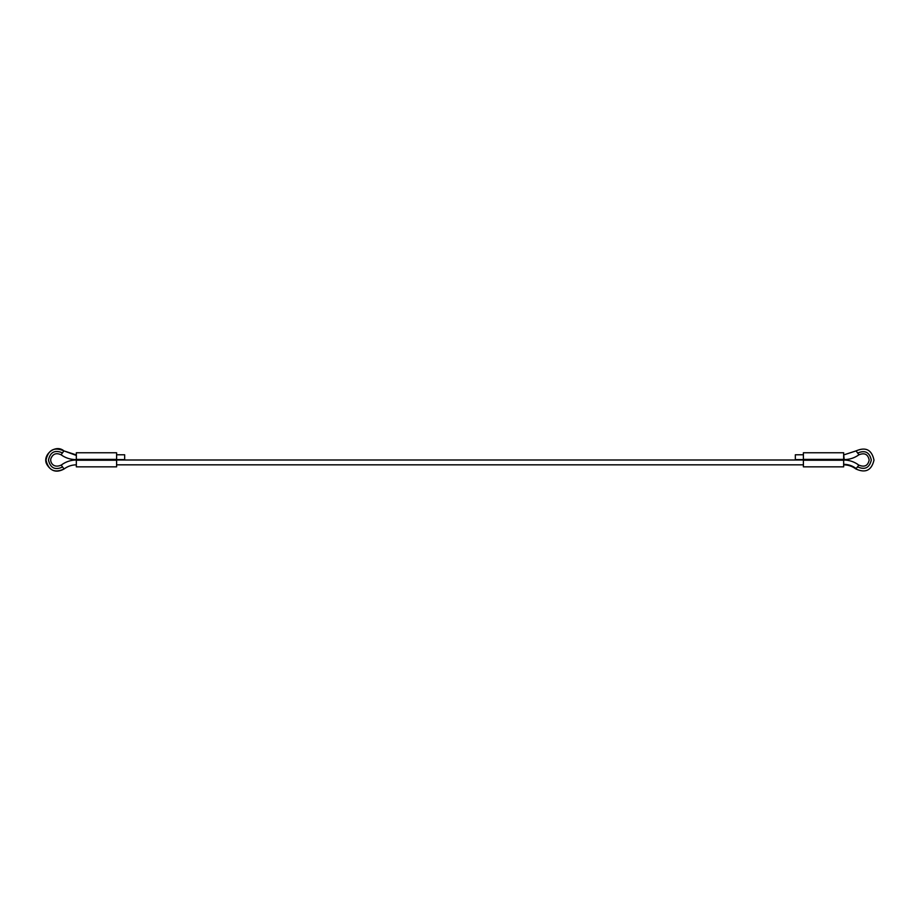 <?xml version="1.0" encoding="UTF-8"?>
<svg xmlns="http://www.w3.org/2000/svg" width="920" height="920" viewBox="0 0 920 920"><rect width="100%" height="100%" fill="white"/><g stroke="black" fill="none" stroke-linecap="round" stroke-linejoin="round"><path stroke-width="1.38" d="M76.337 459.39L76.337 452.755L116.61 452.755L116.61 460.207L76.337 460.207L76.337 459.39L116.61 459.39M116.61 460.207L116.61 466.842L76.337 466.842L76.337 460.207M803.39 459.39L803.39 452.755L843.663 452.755L843.663 466.842L803.39 466.842L803.39 459.39L843.663 459.39M116.61 454.767L124.66 454.767L124.66 459.597L116.61 459.597M803.39 454.767L795.34 454.767L795.34 459.597L803.39 459.597M856.198 468.556L857.52 466.819C864.834 470.166 869.434 467.923 871.309 460.092C869.607 452.226 865.053 449.88 857.67 453.065L856.071 450.892C865.789 446.706 871.769 449.776 874 460.126C871.539 470.407 865.501 473.363 855.887 468.959L856.198 468.556C852.483 465.773 848.309 464.358 843.663 464.312L843.663 460C849.275 460.046 854.323 461.759 858.82 465.117C864.512 467.44 867.962 465.761 869.17 460.069C868.008 454.261 864.593 452.502 858.923 454.791C854.53 457.953 849.62 459.551 844.203 459.597L843.663 459.597M803.39 460.207L843.663 460.207M76.337 454.767L76.337 459.597M855.887 468.959C852.265 466.256 848.182 464.876 843.663 464.83L843.663 464.312M75.796 454.767L63.928 450.892C54.211 446.706 48.231 449.788 46 460.126C48.461 470.407 54.498 473.351 64.112 468.959C67.735 466.256 71.806 464.876 76.337 464.83L76.337 460C70.725 460.046 65.676 461.759 61.18 465.117L62.617 466.992C55.108 470.419 50.393 468.119 48.472 460.092C50.221 452.03 54.878 449.627 62.468 452.893L61.076 454.791C56.465 452.64 53.153 453.721 51.14 458.034C49.45 460.793 52.405 468.981 61.18 465.117M843.663 454.767L844.203 459.597M63.227 467.797L64.112 468.959C56.925 472.926 51.209 471.477 46.989 464.623C41.434 455.584 55.372 443.52 63.928 450.892L75.796 455.262M63.629 451.294L62.468 452.893M857.52 466.819L858.82 465.117M857.67 453.065L858.923 454.791M803.39 464.83L116.61 464.83M116.61 460L803.39 460M75.796 459.597C70.38 459.551 65.481 457.953 61.076 454.791M856.071 450.892L844.203 454.767"/></g></svg>
